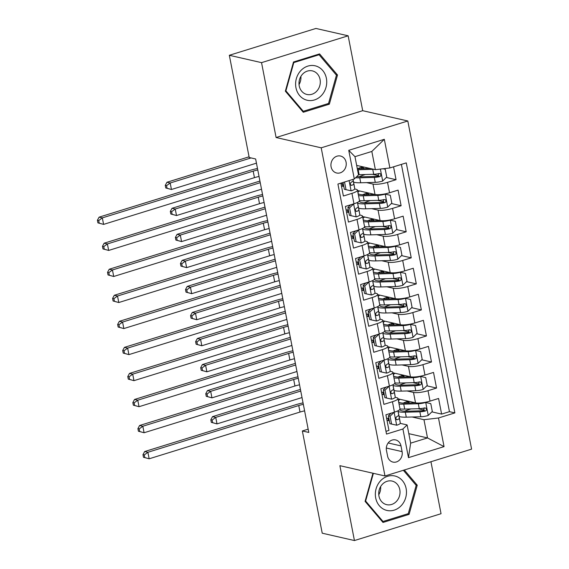 <?xml version="1.0" encoding="UTF-8"?>
<svg xmlns="http://www.w3.org/2000/svg" width="569" height="569" viewBox="0 0 569 569"><rect width="100%" height="100%" fill="white"/><g stroke="black" fill="none" stroke-linecap="round" stroke-linejoin="round"><path stroke-width="0.85" d="M331.101 166.838A8.706 7.603 102.9 0 0 336.656 173.004A8.706 7.603 102.9 0 0 346.08 162.201A8.706 7.603 102.9 0 0 340.532 156.034A8.706 7.603 102.9 0 0 331.101 166.838M348.15 35.804L261.541 62.64L276.1 137.52L362.702 110.685L348.15 35.804L315.93 28.45L229.328 55.285L249.201 157.506L255.637 158.979L308.796 432.44L302.352 430.968L322.225 533.196L354.437 540.55L441.046 513.715L430.939 461.736M362.702 110.685L407.802 120.984L471.594 449.14L384.985 475.976L321.201 147.819L407.802 120.984M340.888 183.14L343.392 196.013L351.934 193.368L353.961 203.787A10.875 2.39 -11 0 0 359.48 200.537L357.453 190.117A10.875 2.39 169 0 1 351.934 193.368M353.961 203.787L345.411 206.433L348.448 222.059L356.998 219.414L359.018 229.833A10.875 2.39 -11 0 0 364.544 226.576L362.517 216.163A10.875 2.39 169 0 1 356.998 219.414M359.018 229.833L350.476 232.479L353.513 248.105L362.055 245.459L364.082 255.872A10.875 2.39 -11 0 0 369.608 252.622L367.581 242.202A10.875 2.39 169 0 1 362.055 245.459M364.082 255.872L355.54 258.525L358.577 274.151L367.119 271.498L369.146 281.918A10.875 2.39 -11 0 0 374.665 278.668L372.645 268.248A10.875 2.39 169 0 1 367.119 271.498M369.146 281.918L360.604 284.564L363.641 300.19L372.183 297.544L374.21 307.964A10.875 2.39 -11 0 0 379.729 304.714L377.702 294.294A10.875 2.39 169 0 1 372.183 297.544M374.21 307.964L365.661 310.61L368.698 326.236L377.247 323.59L379.267 334.01A10.875 2.39 -11 0 0 384.793 330.753L382.766 320.34A10.875 2.39 169 0 1 377.247 323.59M379.267 334.01L370.725 336.656L373.762 352.282L382.304 349.636L384.331 360.049A10.875 2.39 -11 0 0 389.857 356.799L387.83 346.379A10.875 2.39 169 0 1 382.304 349.636M384.331 360.049L375.789 362.702L378.826 378.328L387.368 375.675L389.395 386.095A10.875 2.39 -11 0 0 394.914 382.845L392.894 372.425A10.875 2.39 169 0 1 387.368 375.675M389.395 386.095L380.853 388.741L383.89 404.367L392.432 401.721A10.875 2.39 -11 0 0 397.959 398.471A10.875 2.39 -11 0 0 396.643 397.646L395.213 397.318M398.03 398.848L415.519 402.838A10.875 2.39 -11 0 0 430.036 401.117L438.578 398.471L441.615 414.097L431.878 411.871M424.389 410.157L418.066 408.713M407.084 390.96L413.492 392.418A10.875 2.39 -11 0 0 428.009 390.697L436.551 388.051L426.814 385.825M419.325 384.118L413.002 382.674M436.551 388.051L433.514 372.425L424.972 375.071A10.875 2.39 -11 0 1 410.455 376.792L392.966 372.802M387.902 346.756L405.391 350.753A10.875 2.39 -11 0 0 419.908 349.025L428.45 346.379L431.494 362.005L421.75 359.779M414.268 358.072L407.937 356.628M382.845 320.71L400.327 324.707A10.875 2.39 -11 0 0 414.851 322.986L423.393 320.333L426.43 335.959L416.686 333.74M409.203 332.026L402.873 330.582M377.78 294.671L395.27 298.661A10.875 2.39 -11 0 0 409.787 296.94L418.329 294.294L421.366 309.92L411.629 307.694M404.139 305.987L397.809 304.536M372.716 268.625L390.206 272.622A10.875 2.39 -11 0 0 404.723 270.894L413.265 268.248L416.302 283.874L406.565 281.648M399.075 279.941L392.752 278.497M367.652 242.579L385.142 246.576A10.875 2.39 -11 0 0 399.658 244.848L408.201 242.202L411.238 257.828L401.501 255.609M394.018 253.895L387.688 252.451M362.588 216.54L380.078 220.53A10.875 2.39 -11 0 0 394.594 218.809L403.144 216.156L406.181 231.789L396.437 229.563M388.954 227.849L382.624 226.405M357.531 190.494L375.021 194.484A10.875 2.39 -11 0 0 389.537 192.763L398.08 190.117L401.117 205.743L391.38 203.517M383.89 201.81L377.56 200.366M357.453 190.117A10.875 2.39 169 0 0 356.137 189.292L354.715 188.965M343.797 186.476L341.428 185.935M362.517 216.163A10.875 2.39 169 0 0 361.201 215.338L359.772 215.011M348.861 212.514L346.493 211.974M367.581 242.202A10.875 2.39 169 0 0 366.265 241.377L364.836 241.05M353.925 238.56L351.557 238.02M372.645 268.248A10.875 2.39 169 0 0 371.329 267.423L369.9 267.096M358.982 264.606L356.614 264.066M377.702 294.294A10.875 2.39 169 0 0 376.394 293.469L374.964 293.142M364.046 290.652L361.678 290.105M382.766 320.34A10.875 2.39 169 0 0 381.45 319.508L380.021 319.188M369.11 316.691L366.742 316.151M387.83 346.379A10.875 2.39 169 0 0 386.515 345.554L385.085 345.227M374.174 342.737L371.806 342.197M392.894 372.425A10.875 2.39 169 0 0 391.579 371.6L390.149 371.273M379.239 368.783L376.863 368.243M402.091 451.622L400.981 445.89A8.428 7.369 102.9 0 0 395.597 439.922A8.428 7.369 102.9 0 0 386.465 450.385L387.581 456.118A8.428 7.369 102.9 0 0 392.959 462.085A8.428 7.369 102.9 0 0 402.091 451.622L386.315 448.016M356.671 165.408L375.369 169.676L371.827 151.446L354.971 156.667L358.513 174.903L354.309 178.979L337.922 184.057L386.522 434.076L402.909 429.005L407.112 424.922L400.277 423.364M354.309 178.979L348.74 150.33L384.317 139.305L389.886 167.955L406.273 162.876L454.866 412.902L438.486 417.98L444.055 446.622L408.478 457.647L402.909 429.005M366.585 182.606L372.994 184.072L375.021 194.484M342.879 186.262L342.41 183.851M371.649 208.652L378.058 210.11L380.078 220.53M347.944 212.308L347.474 209.897M376.714 234.691L383.115 236.156L385.142 246.576M353.008 238.354L352.538 235.936M381.771 260.737L388.179 262.202L390.206 272.622M358.065 264.393L357.595 261.982M386.835 286.783L393.243 288.248L395.27 298.661M363.129 290.439L362.659 288.028M391.899 312.829L398.307 314.287L400.327 324.707M368.193 316.485L367.723 314.074M396.963 338.868L403.371 340.333L405.391 350.753M373.257 342.524L372.787 340.113M402.027 364.914L408.428 366.379L410.455 376.792M378.314 368.57L377.852 366.159M384.295 394.822L381.927 394.281M383.378 394.616L382.909 392.205M441.615 414.097L449.46 411.664L401.394 164.391M372.994 184.072A10.875 2.39 169 0 0 387.51 182.343L396.052 179.697L393.549 166.817M401.117 205.743L392.574 208.389A10.875 2.39 169 0 1 378.058 210.11M406.181 231.789L397.639 234.435A10.875 2.39 169 0 1 383.115 236.156M411.238 257.828L402.696 260.474A10.875 2.39 169 0 1 388.179 262.202M416.302 283.874L407.76 286.52A10.875 2.39 169 0 1 393.243 288.248M421.366 309.92L412.824 312.566A10.875 2.39 169 0 1 398.307 314.287M426.43 335.959L417.888 338.612A10.875 2.39 169 0 1 403.371 340.333M431.494 362.005L422.945 364.651A10.875 2.39 169 0 1 408.428 366.379M385.988 431.33L388.954 430.413L385.91 414.787L394.459 412.141A10.875 2.39 -11 0 0 399.979 408.883L397.959 398.471M389.36 420.868L386.991 420.327M407.112 424.922L410.662 443.151L427.511 437.931L423.969 419.702L438.486 417.98M408.812 433.663L427.511 437.931L444.055 446.622M412.148 416.999L423.969 419.702M388.442 420.662L387.973 418.251M261.541 62.64L229.328 55.285M276.1 137.52L321.201 147.819M384.985 475.976L339.885 465.677L354.437 540.55M308.163 429.168L302.352 430.968M449.46 411.664L454.866 412.902M407.041 403.094L406.771 401.686M396.052 179.697L386.315 177.471M378.826 175.764L372.503 174.32M401.984 377.048L401.707 375.647M396.92 351.009L396.643 349.601M391.856 324.963L391.586 323.555M386.792 298.917L386.522 297.509M381.735 272.878L381.458 271.47M376.671 246.832L376.394 245.424M371.607 220.786L371.337 219.378M366.543 194.74L366.272 193.339M361.486 168.701L361.208 167.293M389.886 167.955L375.369 169.676M410.662 443.151L408.478 457.647M348.74 150.33L354.971 156.667M384.317 139.305L371.827 151.446M372.944 473.223L365.078 501.36L383.008 522.449L409.09 514.369L417.241 485.193L404.317 469.987M293.497 61.993L285.346 91.161L303.27 112.257L329.351 104.177L337.509 75.001L319.586 53.906L293.497 61.993M415.711 484.845L417.241 485.193M407.29 513.956L409.09 514.369M335.98 74.653L337.509 75.001M327.559 103.764L329.351 104.177M394.239 412.198L390.064 416.252L391.586 424.069L396.771 425.221A7.205 1.579 -11 0 0 400.313 423.108L399.651 419.225A20.804 4.566 -11 0 0 399.651 419.197A20.804 4.566 -11 0 0 399.644 419.175M388.847 418.215A17.269 3.791 -11 0 0 386.6 418.329M390.064 416.252L388.392 415.875L389.907 423.685L391.586 424.069M388.392 415.875L391.188 413.151M398.072 411.103A20.804 4.566 169 0 1 398.08 411.124L398.748 415.036A7.205 1.579 169 0 1 396.799 416.565C395.405 418.215 395.611 419.261 397.404 419.694A7.205 1.579 -11 0 0 399.353 418.165L398.691 414.275A20.804 4.566 -11 0 0 398.684 414.253A20.804 4.566 -11 0 0 398.549 413.905M396.828 419.744L396.287 419.438M304.6 410.854A13.599 2.987 -11 0 0 300.012 412.048L149.156 458.792L143.473 457.263L144.768 457.561L144.256 454.958L142.968 454.659L143.473 457.263M303.334 404.339A13.599 2.987 -11 0 0 298.746 405.533L147.89 452.277L149.156 458.792L144.768 457.561M144.256 454.958L147.89 452.277L144.668 451.544L295.524 404.801A20.399 4.474 169 0 1 303.049 402.873M144.668 451.544L142.968 454.659M399.132 416.522A20.804 4.566 169 0 0 406.28 417.169L420.832 416.757A7.205 1.579 169 0 0 428.137 415.505L432.312 411.451L430.79 403.634L425.605 402.482A7.205 1.579 169 0 1 418.3 403.734L403.748 404.146A20.804 4.566 169 0 1 399.033 403.997M425.605 402.482L430.79 403.634M415.576 402.852L405.711 403.137A17.269 3.791 169 0 1 398.634 401.963M398.428 400.917A17.269 3.791 169 0 1 400.057 399.31M404.708 411.188A17.269 3.791 169 0 1 409.431 409.403A8.563 1.878 -11 0 0 410.825 408.919M409.004 403.037A5.029 1.102 -11 0 0 409.232 402.603A5.029 1.102 -11 0 0 408.627 402.226L407.333 401.927A1.629 0.704 72.8 0 1 406.913 401.643M407.809 401.081L407.859 401.33A8.563 1.878 -11 0 0 408.3 401.188M412.674 402.191A8.563 1.878 169 0 1 411.935 402.959M398.158 411.572A20.804 4.566 -11 0 0 405.313 412.219L419.865 411.807A7.205 1.579 -11 0 0 425.256 411.06L426.181 410.477L426.466 408.933L425.868 408.122L424.652 407.937A7.205 1.579 169 0 1 419.261 408.684L404.708 409.097A20.804 4.566 169 0 1 399.986 408.94M407.859 401.33A17.269 3.791 -11 0 0 403.137 403.115M424.339 407.866L423.407 410.64A3.67 0.804 169 0 1 421.835 410.79L407.283 411.209A17.269 3.791 169 0 1 399.936 409.545A17.269 3.791 169 0 1 399.929 409.26M300.752 391.045L215.743 417.383L217.009 423.891L211.334 422.369L212.621 422.66L212.116 420.057L210.822 419.766L211.334 422.369M302.018 397.553L217.009 423.891L212.621 422.66M212.116 420.057L215.743 417.383L212.522 416.65L300.432 389.409M212.522 416.65L210.822 419.766M375.689 497.932A17.675 15.448 102.9 0 0 394.196 510.144A17.675 15.448 102.9 0 0 406.117 488.501A17.675 15.448 102.9 0 0 387.61 476.289A17.675 15.448 102.9 0 0 375.689 497.932M378.961 496.097A12.098 10.576 102.9 0 0 386.685 504.667A12.098 10.576 102.9 0 0 399.794 489.639A12.098 10.576 102.9 0 0 392.069 481.068A12.098 10.576 102.9 0 0 378.961 496.097M380.633 486.58A12.098 10.576 -77.1 0 1 378.769 494.738M403.343 470.286L416.174 485.385L408.272 513.651L383.001 521.481L365.632 501.047L373.385 473.323M381.984 521.254L383.001 521.481M365.191 500.948L365.632 501.047M306.414 100.044A17.675 15.448 102.9 0 0 325.987 87.406A17.675 15.448 102.9 0 0 315.923 66.004A17.675 15.448 102.9 0 0 296.349 78.643A17.675 15.448 102.9 0 0 306.414 100.044M306.385 94.326A12.098 10.576 102.9 0 0 306.947 94.475A12.098 10.576 102.9 0 0 319.878 85.35A12.098 10.576 102.9 0 0 312.9 71.025A12.098 10.576 102.9 0 0 312.338 70.876A12.098 10.576 102.9 0 0 299.408 79.994A12.098 10.576 102.9 0 0 306.385 94.326M300.901 76.388A12.098 10.576 -77.1 0 1 299.038 84.539M293.803 62.59L319.074 54.759L336.443 75.193L328.541 103.458L303.27 111.289L285.901 90.855L293.803 62.59L293.362 62.49M317.787 54.468L319.074 54.759M302.253 111.062L303.27 111.289M285.46 90.755L285.901 90.855M389.175 386.159L385 390.213L386.522 398.023L391.707 399.175A7.205 1.579 -11 0 0 395.249 397.07L394.587 393.179A20.804 4.566 -11 0 0 394.587 393.158A20.804 4.566 -11 0 0 394.58 393.129M383.783 392.169A17.269 3.791 -11 0 0 381.543 392.29M385 390.213L383.328 389.829L384.843 397.639L386.522 398.023M383.328 389.829L386.131 387.105M393.023 385.106L393.015 385.078A20.804 4.566 169 0 1 393.015 385.078A20.804 4.566 169 0 1 393.023 385.106L393.684 388.997A7.205 1.579 169 0 1 391.735 390.526C390.341 392.169 390.547 393.215 392.34 393.648A7.205 1.579 -11 0 0 394.289 392.119L393.627 388.229A20.804 4.566 -11 0 0 393.627 388.207A20.804 4.566 -11 0 0 393.492 387.859M391.764 393.698L391.223 393.392M299.536 384.808A13.599 2.987 -11 0 0 294.948 386.002L144.092 432.746L138.416 431.224L139.704 431.515L139.199 428.912L137.911 428.621L138.416 431.224M298.27 378.293A13.599 2.987 -11 0 0 293.682 379.487L142.826 426.238L144.092 432.746L139.704 431.515M139.199 428.912L142.826 426.238L139.604 425.498L290.46 378.755A20.399 4.474 169 0 1 297.985 376.827M139.604 425.498L137.911 428.621M384.111 360.113L379.943 364.167L381.458 371.977L386.643 373.136A7.205 1.579 -11 0 0 390.192 371.024L389.53 367.133A20.804 4.566 -11 0 0 389.523 367.112A20.804 4.566 -11 0 0 389.516 367.09M378.719 366.123A17.269 3.791 -11 0 0 376.479 366.244M379.943 364.167L378.264 363.783L379.786 371.6L381.458 371.977M378.264 363.783L381.066 361.066M387.951 359.011A20.804 4.566 169 0 1 387.951 359.039A20.804 4.566 169 0 1 387.958 359.06L388.62 362.951A7.205 1.579 169 0 1 386.671 364.48C385.284 366.13 385.483 367.169 387.283 367.602A7.205 1.579 -11 0 0 389.224 366.073L388.563 362.183A20.804 4.566 -11 0 0 388.563 362.161A20.804 4.566 -11 0 0 388.428 361.82M386.707 367.652L386.159 367.346M294.472 358.762A13.599 2.987 -11 0 0 289.884 359.957L139.028 406.7L133.352 405.178L134.64 405.469L134.135 402.866L132.847 402.575L133.352 405.178M293.206 352.254A13.599 2.987 -11 0 0 288.618 353.449L137.762 400.192L139.028 406.7L134.64 405.469M134.135 402.866L137.762 400.192L134.54 399.459L285.396 352.709A20.399 4.474 169 0 1 292.921 350.781M134.54 399.459L132.847 402.575M379.054 334.067L374.879 338.121L376.394 345.938L381.586 347.09A7.205 1.579 -11 0 0 385.128 344.978L384.466 341.087A20.804 4.566 -11 0 0 384.459 341.066A20.804 4.566 -11 0 0 384.459 341.044M373.655 340.084A17.269 3.791 -11 0 0 371.415 340.198M374.879 338.121L373.2 337.737L374.722 345.554L376.394 345.938M373.2 337.737L376.002 335.02M382.887 332.972A20.804 4.566 169 0 1 382.894 332.993L383.556 336.905A7.205 1.579 169 0 1 381.607 338.434C380.22 340.084 380.419 341.123 382.219 341.564A7.205 1.579 -11 0 0 384.167 340.034L383.506 336.144A20.804 4.566 -11 0 0 383.499 336.115A20.804 4.566 -11 0 0 383.364 335.774M381.643 341.613L381.095 341.308M289.415 332.716A13.599 2.987 -11 0 0 284.82 333.911L133.964 380.661L128.288 379.132L129.576 379.431L129.071 376.82L127.783 376.529L128.288 379.132M288.149 326.208A13.599 2.987 -11 0 0 283.554 327.403L132.705 374.146L133.964 380.661L129.576 379.431M129.071 376.82L132.705 374.146L129.483 373.413L280.332 326.67A20.399 4.474 169 0 1 287.864 324.735M129.483 373.413L127.783 376.529M373.989 308.021L369.814 312.082L371.337 319.892L376.522 321.044A7.205 1.579 -11 0 0 380.064 318.939L379.402 315.048A20.804 4.566 -11 0 0 379.402 315.02A20.804 4.566 -11 0 0 379.395 314.998M368.591 314.038A17.269 3.791 -11 0 0 366.351 314.159M369.814 312.082L368.136 311.698L369.658 319.508L371.337 319.892M368.136 311.698L370.938 308.974M377.83 306.976L377.83 306.947A20.804 4.566 169 0 1 377.83 306.947A20.804 4.566 169 0 1 377.83 306.976L378.492 310.859A7.205 1.579 169 0 1 376.55 312.395C375.156 314.038 375.362 315.084 377.155 315.518A7.205 1.579 -11 0 0 379.103 313.988L378.442 310.098A20.804 4.566 -11 0 0 378.435 310.077A20.804 4.566 -11 0 0 378.3 309.728M376.578 315.567L376.038 315.262M284.351 306.677A13.599 2.987 -11 0 0 279.763 307.872L128.907 354.615L123.224 353.093L124.519 353.385L124.006 350.781L122.719 350.483L123.224 353.093M283.085 300.162A13.599 2.987 -11 0 0 278.497 301.357L127.641 348.107L128.907 354.615L124.519 353.385M124.006 350.781L127.641 348.107L124.419 347.367L275.275 300.624A20.399 4.474 169 0 1 282.8 298.697M124.419 347.367L122.719 350.483M394.068 390.483A20.804 4.566 169 0 0 401.216 391.123L415.768 390.711A7.205 1.579 169 0 0 423.073 389.459L427.248 385.405L425.726 377.588L420.541 376.436A7.205 1.579 169 0 1 413.236 377.688L398.684 378.101A20.804 4.566 169 0 1 393.968 377.951M420.541 376.436L425.726 377.588M410.512 376.806L400.647 377.091A17.269 3.791 169 0 1 393.57 375.917M393.371 374.871A17.269 3.791 169 0 1 395 373.264M399.644 385.142A17.269 3.791 169 0 1 404.367 383.364A8.563 1.878 -11 0 0 405.761 382.88M403.94 376.998A5.029 1.102 -11 0 0 404.168 376.564A5.029 1.102 -11 0 0 403.563 376.18L402.269 375.889A1.629 0.704 72.8 0 1 401.849 375.597M402.752 375.035L402.802 375.291A8.563 1.878 -11 0 0 403.236 375.149M407.617 376.145A8.563 1.878 169 0 1 406.878 376.913M393.094 385.526A20.804 4.566 -11 0 0 400.256 386.18L414.808 385.761A7.205 1.579 -11 0 0 420.199 385.021L421.124 384.431L421.409 382.894L420.804 382.076L419.588 381.891A7.205 1.579 169 0 1 414.196 382.638L399.644 383.051A20.804 4.566 169 0 1 394.929 382.901M402.802 375.291A17.269 3.791 -11 0 0 398.072 377.069M419.275 381.82L418.343 384.594A3.67 0.804 169 0 1 416.771 384.751L402.219 385.163A17.269 3.791 169 0 1 394.872 383.506A17.269 3.791 169 0 1 394.865 383.221M295.688 364.999L210.679 391.337L211.945 397.852L206.27 396.323L207.557 396.621L207.052 394.011L205.765 393.72L206.27 396.323M296.954 371.507L211.945 397.852L207.557 396.621M207.052 394.011L210.679 391.337L207.457 390.604L295.368 363.363M207.457 390.604L205.765 393.72M389.004 364.437A20.804 4.566 169 0 0 396.152 365.085L410.704 364.665A7.205 1.579 169 0 0 418.009 363.413L422.184 359.359L420.669 351.55L415.477 350.39A7.205 1.579 169 0 1 408.172 351.642L393.62 352.062A20.804 4.566 169 0 1 388.904 351.905M415.477 350.39L414.879 350.255M405.455 350.767L395.59 351.045A17.269 3.791 169 0 1 388.513 349.878M388.307 348.833A17.269 3.791 169 0 1 389.936 347.218M394.58 359.103A17.269 3.791 169 0 1 399.303 357.318A8.563 1.878 -11 0 0 400.697 356.834M414.893 350.255L420.669 351.55M398.876 350.952A5.029 1.102 -11 0 0 399.111 350.518A5.029 1.102 -11 0 0 398.499 350.134L397.205 349.843A1.629 0.704 72.8 0 1 396.785 349.551M397.688 348.989L397.738 349.245A8.563 1.878 -11 0 0 398.172 349.103M402.553 350.099A8.563 1.878 169 0 1 401.814 350.867M388.03 359.487A20.804 4.566 -11 0 0 395.192 360.134L409.744 359.715A7.205 1.579 -11 0 0 415.135 358.975L416.06 358.385L416.344 356.848L415.747 356.038L414.524 355.845A7.205 1.579 169 0 1 409.132 356.592L394.58 357.005A20.804 4.566 169 0 1 389.865 356.855M397.738 349.245A17.269 3.791 -11 0 0 393.008 351.023M414.218 355.774L413.279 358.548A3.67 0.804 169 0 1 411.707 358.705L397.155 359.117A17.269 3.791 169 0 1 389.808 357.46A17.269 3.791 169 0 1 389.801 357.176M290.624 338.953L205.615 365.298L206.881 371.806L201.206 370.284L202.493 370.575L201.988 367.972L200.701 367.674L201.206 370.284M291.89 345.468L206.881 371.806L202.493 370.575M201.988 367.972L205.615 365.298L202.393 364.558L290.304 337.317M202.393 364.558L200.701 367.674M383.94 338.391A20.804 4.566 169 0 0 391.088 339.039L405.64 338.619A7.205 1.579 169 0 0 412.945 337.374L417.12 333.313L415.605 325.504L410.413 324.351A7.205 1.579 169 0 1 403.108 325.603L388.556 326.016A20.804 4.566 169 0 1 383.84 325.866M410.413 324.351L415.605 325.504M400.391 324.721L390.526 324.999A17.269 3.791 169 0 1 383.449 323.832M383.243 322.787A17.269 3.791 169 0 1 384.872 321.179M389.516 333.057A17.269 3.791 169 0 1 394.246 331.272A8.563 1.878 -11 0 0 395.64 330.788M393.812 324.906A5.029 1.102 -11 0 0 394.047 324.472A5.029 1.102 -11 0 0 393.435 324.095L392.148 323.797A1.629 0.704 72.8 0 1 391.728 323.505M392.624 322.95L392.674 323.199A8.563 1.878 -11 0 0 393.108 323.057M397.489 324.06A8.563 1.878 169 0 1 396.749 324.821M382.965 333.441A20.804 4.566 -11 0 0 390.128 334.088L404.68 333.676A7.205 1.579 -11 0 0 410.071 332.929L410.996 332.346L411.28 330.802L410.683 329.992L409.467 329.807A7.205 1.579 169 0 1 404.075 330.546L389.523 330.966A20.804 4.566 169 0 1 384.8 330.809M392.674 323.199A17.269 3.791 -11 0 0 387.951 324.984M409.154 329.736L408.215 332.509A3.67 0.804 169 0 1 406.643 332.659L392.091 333.078A17.269 3.791 169 0 1 384.744 331.414A17.269 3.791 169 0 1 384.744 331.13M285.56 312.907L200.558 339.252L201.824 345.76L196.141 344.238L197.429 344.529L196.924 341.926L195.636 341.635L196.141 344.238M286.826 319.422L201.824 345.76L197.429 344.529M196.924 341.926L200.558 339.252L197.336 338.512L285.247 311.271M197.336 338.512L195.636 341.635M378.876 312.353A20.804 4.566 169 0 0 386.024 312.993L400.576 312.58A7.205 1.579 169 0 0 407.888 311.328L412.063 307.274L410.541 299.458L405.356 298.305A7.205 1.579 169 0 1 398.051 299.557L383.499 299.97A20.804 4.566 169 0 1 378.783 299.82M405.356 298.305L410.541 299.458M395.327 298.675L385.462 298.96A17.269 3.791 169 0 1 378.385 297.786M378.179 296.741A17.269 3.791 169 0 1 379.808 295.133M384.459 307.011A17.269 3.791 169 0 1 389.182 305.226A8.563 1.878 -11 0 0 390.576 304.742M388.755 298.86A5.029 1.102 -11 0 0 388.983 298.433A5.029 1.102 -11 0 0 388.378 298.049L387.084 297.751A1.629 0.704 72.8 0 1 386.664 297.466M387.56 296.904L387.61 297.153A8.563 1.878 -11 0 0 388.051 297.011M392.425 298.014A8.563 1.878 169 0 1 391.685 298.782M377.908 307.395A20.804 4.566 -11 0 0 385.064 308.042L399.616 307.63A7.205 1.579 -11 0 0 405.007 306.883L405.932 306.3L406.216 304.764L405.619 303.946L404.403 303.761A7.205 1.579 169 0 1 399.011 304.507L384.459 304.92A20.804 4.566 169 0 1 379.736 304.771M387.61 297.153A17.269 3.791 -11 0 0 382.887 298.938M404.09 303.69L403.158 306.463A3.67 0.804 169 0 1 401.586 306.613L387.034 307.032A17.269 3.791 169 0 1 379.687 305.375A17.269 3.791 169 0 1 379.679 305.084M280.503 286.868L195.494 313.206L196.76 319.721L191.077 318.192L192.372 318.484L191.86 315.88L190.572 315.589L191.077 318.192M281.762 293.376L196.76 319.721L192.372 318.484M191.86 315.88L195.494 313.206L192.272 312.473L280.183 285.233M192.272 312.473L190.572 315.589M368.925 281.982L364.75 286.036L366.272 293.846L371.457 295.005A7.205 1.579 -11 0 0 374.999 292.893L374.338 289.002A20.804 4.566 -11 0 0 374.338 288.981A20.804 4.566 -11 0 0 374.331 288.952M363.534 287.992A17.269 3.791 -11 0 0 361.294 288.113M364.75 286.036L363.079 285.652L364.594 293.469L366.272 293.846M363.079 285.652L365.881 282.928M372.759 280.88A20.804 4.566 169 0 1 372.766 280.908A20.804 4.566 169 0 1 372.773 280.93L373.435 284.82A7.205 1.579 169 0 1 371.486 286.349C370.092 287.992 370.298 289.038 372.09 289.472A7.205 1.579 -11 0 0 374.039 287.942L373.378 284.052A20.804 4.566 -11 0 0 373.378 284.031A20.804 4.566 -11 0 0 373.243 283.689M371.514 289.521L370.974 289.216M279.287 280.631A13.599 2.987 -11 0 0 274.699 281.826L123.843 328.569L118.167 327.047L119.454 327.339L118.949 324.735L117.655 324.444L118.167 327.047M278.021 274.123A13.599 2.987 -11 0 0 273.433 275.318L122.577 322.061L123.843 328.569L119.454 327.339M118.949 324.735L122.577 322.061L119.355 321.321L270.211 274.578A20.399 4.474 169 0 1 277.736 272.651M119.355 321.321L117.655 324.444M373.819 286.307A20.804 4.566 169 0 0 380.967 286.947L395.519 286.534A7.205 1.579 169 0 0 402.824 285.282L406.999 281.228L405.477 273.412L400.291 272.259A7.205 1.579 169 0 1 392.987 273.511L378.435 273.931A20.804 4.566 169 0 1 373.719 273.774M400.291 272.259L399.694 272.124M390.263 272.629L380.398 272.914A17.269 3.791 169 0 1 373.321 271.747M373.122 270.702A17.269 3.791 169 0 1 374.751 269.087M379.395 280.965A17.269 3.791 169 0 1 384.118 279.187A8.563 1.878 -11 0 0 385.512 278.703M399.708 272.124L405.477 273.412M383.691 272.821A5.029 1.102 -11 0 0 383.919 272.387A5.029 1.102 -11 0 0 383.314 272.003L382.019 271.712A1.629 0.704 72.8 0 1 381.6 271.42M382.503 270.858L382.553 271.114A8.563 1.878 -11 0 0 382.987 270.972M387.368 271.968A8.563 1.878 169 0 1 386.628 272.736M372.844 281.356A20.804 4.566 -11 0 0 380 282.004L394.552 281.584A7.205 1.579 -11 0 0 399.943 280.844L400.868 280.254L401.159 278.718L400.555 277.9L399.338 277.715A7.205 1.579 169 0 1 393.947 278.461L379.395 278.874A20.804 4.566 169 0 1 374.679 278.725M382.553 271.114A17.269 3.791 -11 0 0 377.823 272.892M399.025 277.644L398.094 280.417A3.67 0.804 169 0 1 396.522 280.574L381.97 280.986A17.269 3.791 169 0 1 374.622 279.329A17.269 3.791 169 0 1 374.615 279.045M275.439 260.822L190.43 287.16L191.696 293.675L186.02 292.146L187.308 292.445L186.803 289.841L185.515 289.543L186.02 292.146M276.705 267.33L191.696 293.675L187.308 292.445M186.803 289.841L190.43 287.16L187.208 286.427L275.119 259.187M187.208 286.427L185.515 289.543M363.861 255.936L359.686 259.99L361.208 267.807L366.393 268.959A7.205 1.579 -11 0 0 369.942 266.847L369.281 262.956A20.804 4.566 -11 0 0 369.274 262.935A20.804 4.566 -11 0 0 369.267 262.914M358.47 261.953A17.269 3.791 -11 0 0 356.23 262.067M359.686 259.99L358.015 259.606L359.53 267.423L361.208 267.807M358.015 259.606L360.817 256.889M367.702 254.841A20.804 4.566 169 0 1 367.702 254.862L368.371 258.774A7.205 1.579 169 0 1 366.422 260.303C365.035 261.953 365.234 262.992 367.033 263.433A7.205 1.579 -11 0 0 368.975 261.896L368.314 258.013A20.804 4.566 -11 0 0 368.314 257.985A20.804 4.566 -11 0 0 368.179 257.643M366.45 263.475L365.91 263.177M274.222 254.585A13.599 2.987 -11 0 0 269.635 255.78L118.779 302.53L113.103 301.001L114.39 301.3L113.885 298.689L112.598 298.398L113.103 301.001M272.956 248.077A13.599 2.987 -11 0 0 268.369 249.272L117.513 296.015L118.779 302.53L114.39 301.3M113.885 298.689L117.513 296.015L114.291 295.283L265.147 248.532A20.399 4.474 169 0 1 272.672 246.605M114.291 295.283L112.598 298.398M368.755 260.261A20.804 4.566 169 0 0 375.903 260.908L390.455 260.488A7.205 1.579 169 0 0 397.759 259.236L401.934 255.182L400.42 247.373L395.227 246.213A7.205 1.579 169 0 1 387.923 247.465L373.371 247.885A20.804 4.566 169 0 1 368.655 247.728M395.227 246.213L400.42 247.373M385.199 246.59L375.334 246.868A17.269 3.791 169 0 1 368.257 245.701M368.058 244.656A17.269 3.791 169 0 1 369.686 243.041M374.331 254.926A17.269 3.791 169 0 1 379.054 253.141A8.563 1.878 -11 0 0 380.448 252.657M378.627 246.775A5.029 1.102 -11 0 0 378.862 246.341A5.029 1.102 -11 0 0 378.25 245.957L376.955 245.666A1.629 0.704 72.8 0 1 376.536 245.374M377.439 244.812L377.489 245.068A8.563 1.878 -11 0 0 377.923 244.926M382.304 245.929A8.563 1.878 169 0 1 381.564 246.69M367.78 255.31A20.804 4.566 -11 0 0 374.943 255.958L389.495 255.545A7.205 1.579 -11 0 0 394.886 254.798L395.811 254.215L396.095 252.672L395.498 251.861L394.274 251.676A7.205 1.579 169 0 1 388.883 252.416L374.331 252.835A20.804 4.566 169 0 1 369.615 252.679M377.489 245.068A17.269 3.791 -11 0 0 372.759 246.854M393.968 251.605L393.03 254.371A3.67 0.804 169 0 1 391.458 254.528L376.906 254.94A17.269 3.791 169 0 1 369.558 253.283A17.269 3.791 169 0 1 369.551 252.999M270.375 234.777L185.366 261.121L186.632 267.629L180.956 266.107L182.244 266.399L181.739 263.796L180.451 263.497L180.956 266.107M271.641 241.292L186.632 267.629L182.244 266.399M181.739 263.796L185.366 261.121L182.144 260.382L270.055 233.141M182.144 260.382L180.451 263.497M358.804 229.89L354.629 233.944L356.144 241.761L361.329 242.913A7.205 1.579 -11 0 0 364.878 240.801L364.217 236.917A20.804 4.566 -11 0 0 364.21 236.889A20.804 4.566 -11 0 0 364.21 236.868L363.25 231.946A20.804 4.566 -11 0 0 363.114 231.597M353.406 235.907A17.269 3.791 -11 0 0 351.165 236.021M354.629 233.944L352.951 233.567L354.473 241.377L356.144 241.761M352.951 233.567L355.753 230.843M362.645 228.838L362.645 228.816A20.804 4.566 169 0 1 362.645 228.816A20.804 4.566 169 0 1 362.645 228.838L363.307 232.728A7.205 1.579 169 0 1 361.358 234.257C359.971 235.907 360.17 236.946 361.969 237.387A7.205 1.579 -11 0 0 363.918 235.858L363.257 231.967A20.804 4.566 -11 0 0 363.25 231.946M361.393 237.437L360.846 237.131M269.165 228.546A13.599 2.987 -11 0 0 264.571 229.741L113.715 276.484L108.039 274.955L109.326 275.254L108.821 272.651L107.534 272.352L108.039 274.955M267.899 222.031A13.599 2.987 -11 0 0 263.305 223.226L112.449 269.969L113.715 276.484L109.326 275.254M108.821 272.651L112.449 269.969L109.234 269.237L260.083 222.493A20.399 4.474 169 0 1 267.608 220.566M109.234 269.237L107.534 272.352M363.691 234.215A20.804 4.566 169 0 0 370.839 234.862L385.391 234.449A7.205 1.579 169 0 0 392.695 233.198L396.87 229.143L395.355 221.327L390.163 220.175A7.205 1.579 169 0 1 382.859 221.426L368.307 221.839A20.804 4.566 169 0 1 363.591 221.69M390.163 220.175L389.566 220.039M380.142 220.544L370.277 220.829A17.269 3.791 169 0 1 363.2 219.655M362.994 218.61A17.269 3.791 169 0 1 364.622 217.002M369.267 228.88A17.269 3.791 169 0 1 373.997 227.095A8.563 1.878 -11 0 0 375.391 226.611M389.587 220.032L395.355 221.327M373.563 220.729A5.029 1.102 -11 0 0 373.797 220.295A5.029 1.102 -11 0 0 373.186 219.918L371.898 219.62A1.629 0.704 72.8 0 1 371.479 219.335M372.375 218.773L372.425 219.022A8.563 1.878 -11 0 0 372.859 218.88M377.24 219.883A8.563 1.878 169 0 1 376.5 220.651M362.716 229.264A20.804 4.566 -11 0 0 369.878 229.912L384.431 229.499A7.205 1.579 -11 0 0 389.822 228.752L390.747 228.169L391.031 226.626L390.434 225.815L389.217 225.63A7.205 1.579 169 0 1 383.826 226.37L369.274 226.789A20.804 4.566 169 0 1 364.551 226.633M372.425 219.022A17.269 3.791 -11 0 0 367.702 220.808M388.904 225.559L387.966 228.333A3.67 0.804 169 0 1 386.394 228.482L371.841 228.902A17.269 3.791 169 0 1 364.494 227.237A17.269 3.791 169 0 1 364.487 226.953M265.31 208.731L180.309 235.075L181.568 241.583L175.892 240.061L177.179 240.353L176.675 237.75L175.387 237.458L175.892 240.061M266.577 215.246L181.568 241.583L177.179 240.353M176.675 237.75L180.309 235.075L177.087 234.343L264.998 207.102M177.087 234.343L175.387 237.458M353.74 203.851L349.565 207.905L351.08 215.715L356.272 216.867A7.205 1.579 -11 0 0 359.814 214.762L359.153 210.871A20.804 4.566 -11 0 0 359.146 210.85A20.804 4.566 -11 0 0 359.146 210.822M348.342 209.861A17.269 3.791 -11 0 0 346.101 209.982M349.565 207.905L347.887 207.521L349.409 215.331L351.08 215.715M347.887 207.521L350.689 204.797M357.574 202.749A20.804 4.566 169 0 1 357.581 202.77A20.804 4.566 169 0 1 357.581 202.799L358.242 206.689A7.205 1.579 169 0 1 356.301 208.218C354.907 209.861 355.113 210.907 356.905 211.341A7.205 1.579 -11 0 0 358.854 209.812L358.193 205.921A20.804 4.566 -11 0 0 358.186 205.9A20.804 4.566 -11 0 0 358.05 205.551M356.329 211.391L355.781 211.085M264.101 202.5A13.599 2.987 -11 0 0 259.514 203.695L108.658 250.438L102.975 248.916L104.269 249.208L103.757 246.605L102.47 246.313L102.975 248.916M262.835 195.985A13.599 2.987 -11 0 0 258.248 197.18L107.392 243.93L108.658 250.438L104.269 249.208M103.757 246.605L107.392 243.93L104.17 243.191L255.026 196.447A20.399 4.474 169 0 1 262.551 194.52M104.17 243.191L102.47 246.313M358.626 208.176A20.804 4.566 169 0 0 365.775 208.816L380.327 208.403A7.205 1.579 169 0 0 387.638 207.152L391.813 203.097L390.291 195.281L385.106 194.129A7.205 1.579 169 0 1 377.802 195.38L363.242 195.793A20.804 4.566 169 0 1 358.527 195.644M385.106 194.129L384.509 193.993M375.078 194.498L365.213 194.783A17.269 3.791 169 0 1 358.136 193.609M357.929 192.564A17.269 3.791 169 0 1 359.558 190.956M364.203 202.834A17.269 3.791 169 0 1 368.932 201.056A8.563 1.878 -11 0 0 370.327 200.573M384.523 193.986L390.291 195.281M368.506 194.69A5.029 1.102 -11 0 0 368.733 194.257A5.029 1.102 -11 0 0 368.122 193.873L366.834 193.581A1.629 0.704 72.8 0 1 366.415 193.289M367.311 192.727L367.361 192.976A8.563 1.878 -11 0 0 367.802 192.841M372.176 193.837A8.563 1.878 169 0 1 371.436 194.605M357.659 203.218A20.804 4.566 -11 0 0 364.814 203.873L379.367 203.453A7.205 1.579 -11 0 0 384.758 202.713L385.682 202.123L385.967 200.587L385.369 199.769L384.153 199.584A7.205 1.579 169 0 1 378.762 200.331L364.21 200.743A20.804 4.566 169 0 1 359.487 200.594M367.361 192.976A17.269 3.791 -11 0 0 362.638 194.762M383.84 199.513L382.901 202.287A3.67 0.804 169 0 1 381.337 202.443L366.785 202.856A17.269 3.791 169 0 1 359.437 201.198A17.269 3.791 169 0 1 359.43 200.907M260.246 182.692L175.245 209.029L176.511 215.544L170.828 214.015L172.123 214.314L171.61 211.704L170.323 211.412L170.828 214.015M261.512 189.2L176.511 215.544L172.123 214.314M171.61 211.704L175.245 209.029L172.023 208.297L259.933 181.056M172.023 208.297L170.323 211.412M344.529 182.009L346.023 189.669L351.208 190.828A7.205 1.579 -11 0 0 354.75 188.716L354.089 184.825A20.804 4.566 -11 0 0 354.089 184.804A20.804 4.566 -11 0 0 354.082 184.783M343.285 183.815A17.269 3.791 -11 0 0 341.037 183.936M343.022 182.478L344.345 189.292L346.023 189.669M352.972 179.391L353.185 180.643A7.205 1.579 169 0 1 351.237 182.172C349.843 183.823 350.049 184.861 351.841 185.295A7.205 1.579 -11 0 0 353.79 183.766L353.129 179.875A20.804 4.566 -11 0 0 353.121 179.854A20.804 4.566 -11 0 0 352.993 179.512M351.265 185.345L350.724 185.039M259.037 176.454A13.599 2.987 -11 0 0 254.45 177.649L103.594 224.392L97.918 222.87L99.205 223.162L98.7 220.559L97.406 220.267L97.918 222.87M257.771 169.946A13.599 2.987 -11 0 0 253.184 171.141L102.328 217.884L103.594 224.392L99.205 223.162M98.7 220.559L102.328 217.884L99.106 217.152L249.962 170.401A20.399 4.474 169 0 1 257.487 168.474M99.106 217.152L97.406 220.267M373.655 169.285A7.205 1.579 169 0 1 372.738 169.334L358.186 169.754A20.804 4.566 169 0 1 357.517 169.768M370.014 168.46L360.149 168.737A17.269 3.791 169 0 1 357.311 168.701M383.115 168.758L385.227 169.242L386.749 177.051L382.574 181.106A7.205 1.579 169 0 1 375.27 182.357L360.718 182.777A20.804 4.566 169 0 1 353.569 182.13M359.146 176.795A17.269 3.791 169 0 1 363.868 175.01A8.563 1.878 -11 0 0 365.262 174.527M385.227 169.242L383.086 168.765M363.442 168.644A5.029 1.102 -11 0 0 363.669 168.211A5.029 1.102 -11 0 0 363.065 167.827L361.77 167.535A1.629 0.704 72.8 0 1 361.351 167.243M362.254 166.681L362.297 166.937A8.563 1.878 -11 0 0 362.738 166.795M367.112 167.791A8.563 1.878 169 0 1 366.379 168.559M355.597 177.727A20.804 4.566 -11 0 0 359.75 177.827L374.302 177.407A7.205 1.579 -11 0 0 379.694 176.667L380.618 176.077L380.91 174.541L380.305 173.73L379.089 173.538A7.205 1.579 169 0 1 373.698 174.285L359.146 174.697A20.804 4.566 169 0 1 358.477 174.711M362.297 166.937A17.269 3.791 -11 0 0 357.574 168.716M378.776 173.467L377.844 176.241A3.67 0.804 169 0 1 376.273 176.397L361.72 176.81A17.269 3.791 169 0 1 356.827 176.539M251.043 157.933L170.181 182.99L171.447 189.498L165.771 187.969L167.058 188.268L166.553 185.665L165.259 185.366L165.771 187.969M256.455 163.154L171.447 189.498L167.058 188.268M166.553 185.665L170.181 182.99L166.959 182.251L249.058 156.809M166.959 182.251L165.259 185.366M413.492 392.418L415.519 402.838M428.009 390.697L430.036 401.117M387.51 182.343L389.537 192.763M392.574 208.389L394.594 218.809M397.639 234.435L399.658 244.848M402.696 260.474L404.723 270.894M407.76 286.52L409.787 296.94M412.824 312.566L414.851 322.986M417.888 338.612L419.908 349.025M422.945 364.651L424.972 375.071M392.432 401.721L394.459 412.141M388.165 442.966L400.981 445.89M394.132 412.305L396.643 425.192M398.691 414.275L399.651 419.225L398.684 414.253M399.353 418.165L400.313 423.108M397.923 410.804L398.748 415.036M300.012 412.048L298.746 405.533M428.237 415.398L425.733 402.511M408.784 403.044L408.627 402.226M409.346 408.962L409.431 409.403M404.708 409.097L403.748 404.146M406.28 417.169L405.313 412.219M419.261 408.684L418.3 403.734M420.832 416.757L419.865 411.807M423.407 410.64L425.256 411.06M407.333 401.927L409.118 401.38M389.075 386.259L391.579 399.146M393.627 388.229L394.587 393.179M394.289 392.119L395.249 397.07M392.859 384.765L393.684 388.997M294.948 386.002L293.682 379.487M384.011 360.213L386.515 373.108M389.523 367.112L388.563 362.161L389.53 367.133M389.224 366.073L390.192 371.024M387.795 358.719L388.62 362.951M289.884 359.957L288.618 353.449M378.947 334.167L381.45 347.062M384.167 340.034L385.128 344.978M382.738 332.673L383.556 336.905M284.82 333.911L283.554 327.403M373.883 308.128L376.394 321.016M378.442 310.098L379.402 315.048M379.103 313.988L380.064 318.939M377.674 306.634L378.492 310.859M279.763 307.872L278.497 301.357M423.18 389.36L420.669 376.465M403.72 377.005L403.563 376.18M404.282 382.923L404.367 383.364M399.644 383.051L398.684 378.101M401.216 391.123L400.256 386.18M414.196 382.638L413.236 377.688M415.768 390.711L414.808 385.761M418.343 384.594L420.199 385.021M402.269 375.889L404.054 375.334M418.115 363.314L415.612 350.419M398.663 350.959L398.499 350.134M399.218 356.877L399.303 357.318M394.58 357.005L393.62 352.062M396.152 365.085L395.192 360.134M409.132 356.592L408.172 351.642M410.704 364.665L409.744 359.715M413.279 358.548L415.135 358.975M397.205 349.843L398.99 349.288M413.051 337.268L410.548 324.38M393.599 324.913L393.435 324.095M394.161 330.831L394.246 331.272M389.523 330.966L388.556 326.016M391.088 339.039L390.128 334.088M404.075 330.546L403.108 325.603M405.64 338.619L404.68 333.676M408.215 332.509L410.071 332.929M392.148 323.797L393.926 323.242M407.987 311.229L405.484 298.334M388.535 298.867L388.378 298.049M389.096 304.785L389.182 305.226M384.459 304.92L383.499 299.97M386.024 312.993L385.064 308.042M399.011 304.507L398.051 299.557M400.576 312.58L399.616 307.63M403.158 306.463L405.007 306.883M387.084 297.751L388.869 297.203M368.826 282.082L371.329 294.977M374.338 288.981L373.378 284.031L374.338 289.002M374.039 287.942L374.999 292.893M372.61 280.588L373.435 284.82M274.699 281.826L273.433 275.318M402.93 285.183L400.42 272.288M383.47 272.828L383.314 272.003M384.032 278.746L384.118 279.187M379.395 278.874L378.435 273.931M380.967 286.947L380 282.004M393.947 278.461L392.987 273.511M395.519 286.534L394.552 281.584M398.094 280.417L399.943 280.844M382.019 271.712L383.805 271.157M363.762 256.036L366.265 268.931M368.314 258.013L369.281 262.956L368.314 257.985M368.975 261.896L369.942 266.847M367.546 254.542L368.371 258.774M269.635 255.78L268.369 249.272M397.866 259.137L395.363 246.249M378.406 246.782L378.25 245.957M378.968 252.7L379.054 253.141M374.331 252.835L373.371 247.885M375.903 260.908L374.943 255.958M388.883 252.416L387.923 247.465M390.455 260.488L389.495 255.545M393.03 254.371L394.886 254.798M376.955 245.666L378.741 245.111M358.698 229.997L361.201 242.885M363.257 231.967L364.217 236.917M363.918 235.858L364.878 240.801M362.489 228.496L363.307 232.728M264.571 229.741L263.305 223.226M392.802 233.091L390.298 220.203M373.349 220.736L373.186 219.918M373.911 226.654L373.997 227.095M369.274 226.789L368.307 221.839M370.839 234.862L369.878 229.912M383.826 226.37L382.859 221.426M385.391 234.449L384.431 229.499M387.966 228.333L389.822 228.752M371.898 219.62L373.677 219.072M353.634 203.951L356.144 216.839M359.146 210.85L358.186 205.9L359.153 210.871M358.854 209.812L359.814 214.762M357.424 202.457L358.242 206.689M259.514 203.695L258.248 197.18M387.738 207.052L385.234 194.157M368.285 194.69L368.122 193.873M368.847 200.615L368.932 201.056M364.21 200.743L363.242 195.793M365.775 208.816L364.814 203.873M378.762 200.331L377.802 195.38M380.327 208.403L379.367 203.453M382.901 202.287L384.758 202.713M366.834 193.581L368.62 193.026M349.096 180.593L351.08 190.8M353.129 179.875L354.089 184.825L353.121 179.854M353.79 183.766L354.75 188.716M352.944 179.406L353.185 180.643M254.45 177.649L253.184 171.141M382.681 181.006L380.362 169.085M363.221 168.652L363.065 167.827M363.783 174.569L363.868 175.01M359.146 174.697L358.186 169.754M360.718 182.777L359.75 177.827M373.698 174.285L372.738 169.334M375.27 182.357L374.302 177.407M377.844 176.241L379.694 176.667M361.77 167.535L363.555 166.98M412.895 402.93L412.76 402.205M394.587 393.158L393.627 388.207M379.402 315.02L378.435 310.077M407.838 376.884L407.696 376.166M402.774 350.838L402.632 350.12M397.71 324.799L397.567 324.074M392.646 298.753L392.51 298.035M387.581 272.707L387.446 271.989M382.524 246.662L382.382 245.943M377.46 220.623L377.318 219.897M372.396 194.577L372.254 193.858M367.332 168.531L367.197 167.812"/></g></svg>
